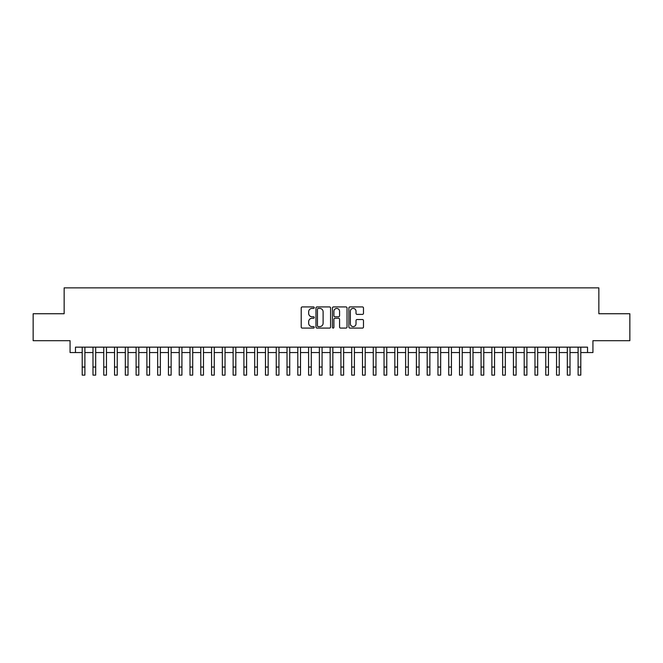 <?xml version="1.0" encoding="UTF-8"?>
<svg xmlns="http://www.w3.org/2000/svg" width="663" height="663" viewBox="0 0 663 663"><rect width="100%" height="100%" fill="white"/><g stroke="black" fill="none" stroke-linecap="round" stroke-linejoin="round"><path stroke-width="0.99" d="M314.254 307.673A0.738 0.738 0 0 0 313.508 306.928L302.27 306.928A1.061 1.061 0 0 0 301.209 307.988L301.209 327.033A1.061 1.061 0 0 0 302.27 328.094L313.508 328.094A0.738 0.738 0 0 0 314.254 327.356A0.738 0.738 0 0 0 313.508 326.61L312.058 326.61A3.39 3.39 0 0 1 308.668 323.229L308.668 321.638A3.39 3.39 0 0 1 312.058 318.257L313.508 318.257A0.738 0.738 0 0 0 314.254 317.511A0.738 0.738 0 0 0 313.508 316.773L312.058 316.773A3.39 3.39 0 0 1 308.668 313.384L308.668 311.801A3.39 3.39 0 0 1 312.058 308.411L313.508 308.411A0.738 0.738 0 0 0 314.254 307.673M362.429 314.395A1.061 1.061 0 0 0 363.481 313.334L363.481 307.988A1.061 1.061 0 0 0 362.429 306.928L349.94 306.928A1.061 1.061 0 0 0 348.879 307.988L348.879 327.033A1.061 1.061 0 0 0 349.94 328.094L362.429 328.094A1.061 1.061 0 0 0 363.481 327.033L363.481 320.577A1.061 1.061 0 0 0 362.429 319.525L357.084 319.525A1.061 1.061 0 0 0 356.023 320.577L356.023 323.784A2.834 2.834 0 0 1 353.197 326.61A2.834 2.834 0 0 1 350.362 323.784L350.362 311.245A2.834 2.834 0 0 1 353.197 308.411A2.834 2.834 0 0 1 356.023 311.245L356.023 313.334A1.061 1.061 0 0 0 357.084 314.395L362.429 314.395M75.466 352.55L75.466 347.155L587.534 347.155L587.534 352.55L592.929 352.55L592.929 340.691L629.85 340.691L629.85 313.74L598.855 313.74L598.855 287.866L64.145 287.866L64.145 313.74L33.15 313.74L33.15 340.691L70.071 340.691L70.071 352.55L82.204 352.55M330.572 307.988A1.061 1.061 0 0 0 329.519 306.928L317.03 306.928A1.061 1.061 0 0 0 315.969 307.988L315.969 327.033A1.061 1.061 0 0 0 317.03 328.094L329.519 328.094A1.061 1.061 0 0 0 330.572 327.033L330.572 307.988M333.481 306.928L345.97 306.928A1.061 1.061 0 0 1 347.031 307.988L347.031 327.033A1.061 1.061 0 0 1 345.97 328.094L340.625 328.094A1.061 1.061 0 0 1 339.572 327.033L339.572 319.309A1.061 1.061 0 0 0 338.511 318.257L334.964 318.257A1.061 1.061 0 0 0 333.903 319.309L333.903 327.356A0.738 0.738 0 0 1 333.166 328.094A0.738 0.738 0 0 1 332.428 327.356L332.428 307.988A1.061 1.061 0 0 1 333.481 306.928M84.897 352.55L92.986 352.55M95.679 352.55L103.76 352.55M106.461 352.55L114.542 352.55M117.235 352.55L125.324 352.55M128.017 352.55L136.106 352.55M138.799 352.55L146.888 352.55M149.581 352.55L157.661 352.55M160.363 352.55L168.443 352.55M171.137 352.55L179.225 352.55M181.919 352.55L190.008 352.55M192.701 352.55L200.79 352.55M203.483 352.55L211.563 352.55M214.265 352.55L222.345 352.55M225.039 352.55L233.127 352.55M235.821 352.55L243.909 352.55M246.603 352.55L254.691 352.55M257.385 352.55L265.473 352.55M268.167 352.55L276.247 352.55M278.949 352.55L287.029 352.55M289.723 352.55L297.811 352.55M300.505 352.55L308.593 352.55M311.287 352.55L319.375 352.55M322.069 352.55L330.149 352.55M332.851 352.55L340.931 352.55M343.625 352.55L351.713 352.55M354.407 352.55L362.495 352.55M365.189 352.55L373.277 352.55M375.971 352.55L384.051 352.55M386.753 352.55L394.833 352.55M397.527 352.55L405.615 352.55M408.309 352.55L416.397 352.55M419.091 352.55L427.179 352.55M429.873 352.55L437.961 352.55M440.655 352.55L448.735 352.55M451.437 352.55L459.517 352.55M462.21 352.55L470.299 352.55M472.992 352.55L481.081 352.55M483.775 352.55L491.863 352.55M494.557 352.55L502.637 352.55M505.339 352.55L513.419 352.55M516.112 352.55L524.201 352.55M526.894 352.55L534.983 352.55M537.676 352.55L545.765 352.55M548.458 352.55L556.539 352.55M559.24 352.55L567.321 352.55M570.014 352.55L578.103 352.55M580.796 352.55L587.534 352.55M318.19 308.411A0.738 0.738 0 0 0 317.453 309.149L317.453 325.873A0.738 0.738 0 0 0 318.19 326.61L319.732 326.61A3.39 3.39 0 0 0 323.113 323.229L323.113 311.801A3.39 3.39 0 0 0 319.732 308.411L318.19 308.411M339.572 311.295A2.834 2.834 0 0 0 336.738 308.469A2.834 2.834 0 0 0 333.903 311.295L333.903 315.712A1.061 1.061 0 0 0 334.964 316.773L338.511 316.773A1.061 1.061 0 0 0 339.572 315.712L339.572 311.295M82.204 367.045L84.897 367.045L84.897 375.134L82.204 375.134L82.204 347.155M84.897 367.045L84.897 347.155M92.986 367.045L95.679 367.045L95.679 375.134L92.986 375.134L92.986 347.155M95.679 367.045L95.679 347.155M103.76 367.045L106.461 367.045L106.461 375.134L103.76 375.134L103.76 347.155M106.461 367.045L106.461 347.155M114.542 367.045L117.235 367.045L117.235 375.134L114.542 375.134L114.542 347.155M117.235 367.045L117.235 347.155M125.324 367.045L128.017 367.045L128.017 375.134L125.324 375.134L125.324 347.155M128.017 367.045L128.017 347.155M136.106 367.045L138.799 367.045L138.799 375.134L136.106 375.134L136.106 347.155M138.799 367.045L138.799 347.155M146.888 367.045L149.581 367.045L149.581 375.134L146.888 375.134L146.888 347.155M149.581 367.045L149.581 347.155M157.661 367.045L160.363 367.045L160.363 375.134L157.661 375.134L157.661 347.155M160.363 367.045L160.363 347.155M168.443 367.045L171.137 367.045L171.137 375.134L168.443 375.134L168.443 347.155M171.137 367.045L171.137 347.155M179.225 367.045L181.919 367.045L181.919 375.134L179.225 375.134L179.225 347.155M181.919 367.045L181.919 347.155M190.008 367.045L192.701 367.045L192.701 375.134L190.008 375.134L190.008 347.155M192.701 367.045L192.701 347.155M200.79 367.045L203.483 367.045L203.483 375.134L200.79 375.134L200.79 347.155M203.483 367.045L203.483 347.155M211.563 367.045L214.265 367.045L214.265 375.134L211.563 375.134L211.563 347.155M214.265 367.045L214.265 347.155M222.345 367.045L225.039 367.045L225.039 375.134L222.345 375.134L222.345 347.155M225.039 367.045L225.039 347.155M233.127 367.045L235.821 367.045L235.821 375.134L233.127 375.134L233.127 347.155M235.821 367.045L235.821 347.155M243.909 367.045L246.603 367.045L246.603 375.134L243.909 375.134L243.909 347.155M246.603 367.045L246.603 347.155M254.691 367.045L257.385 367.045L257.385 375.134L254.691 375.134L254.691 347.155M257.385 367.045L257.385 347.155M265.473 367.045L268.167 367.045L268.167 375.134L265.473 375.134L265.473 347.155M268.167 367.045L268.167 347.155M276.247 367.045L278.949 367.045L278.949 375.134L276.247 375.134L276.247 347.155M278.949 367.045L278.949 347.155M287.029 367.045L289.723 367.045L289.723 375.134L287.029 375.134L287.029 347.155M289.723 367.045L289.723 347.155M297.811 367.045L300.505 367.045L300.505 375.134L297.811 375.134L297.811 347.155M300.505 367.045L300.505 347.155M308.593 367.045L311.287 367.045L311.287 375.134L308.593 375.134L308.593 347.155M311.287 367.045L311.287 347.155M319.375 367.045L322.069 367.045L322.069 375.134L319.375 375.134L319.375 347.155M322.069 367.045L322.069 347.155M330.149 367.045L332.851 367.045L332.851 375.134L330.149 375.134L330.149 347.155M332.851 367.045L332.851 347.155M340.931 367.045L343.625 367.045L343.625 375.134L340.931 375.134L340.931 347.155M343.625 367.045L343.625 347.155M351.713 367.045L354.407 367.045L354.407 375.134L351.713 375.134L351.713 347.155M354.407 367.045L354.407 347.155M362.495 367.045L365.189 367.045L365.189 375.134L362.495 375.134L362.495 347.155M365.189 367.045L365.189 347.155M373.277 367.045L375.971 367.045L375.971 375.134L373.277 375.134L373.277 347.155M375.971 367.045L375.971 347.155M384.051 367.045L386.753 367.045L386.753 375.134L384.051 375.134L384.051 347.155M386.753 367.045L386.753 347.155M394.833 367.045L397.527 367.045L397.527 375.134L394.833 375.134L394.833 347.155M397.527 367.045L397.527 347.155M405.615 367.045L408.309 367.045L408.309 375.134L405.615 375.134L405.615 347.155M408.309 367.045L408.309 347.155M416.397 367.045L419.091 367.045L419.091 375.134L416.397 375.134L416.397 347.155M419.091 367.045L419.091 347.155M427.179 367.045L429.873 367.045L429.873 375.134L427.179 375.134L427.179 347.155M429.873 367.045L429.873 347.155M437.961 367.045L440.655 367.045L440.655 375.134L437.961 375.134L437.961 347.155M440.655 367.045L440.655 347.155M448.735 367.045L451.437 367.045L451.437 375.134L448.735 375.134L448.735 347.155M451.437 367.045L451.437 347.155M459.517 367.045L462.21 367.045L462.21 375.134L459.517 375.134L459.517 347.155M462.21 367.045L462.21 347.155M470.299 367.045L472.992 367.045L472.992 375.134L470.299 375.134L470.299 347.155M472.992 367.045L472.992 347.155M481.081 367.045L483.775 367.045L483.775 375.134L481.081 375.134L481.081 347.155M483.775 367.045L483.775 347.155M491.863 367.045L494.557 367.045L494.557 375.134L491.863 375.134L491.863 347.155M494.557 367.045L494.557 347.155M502.637 367.045L505.339 367.045L505.339 375.134L502.637 375.134L502.637 347.155M505.339 367.045L505.339 347.155M513.419 367.045L516.112 367.045L516.112 375.134L513.419 375.134L513.419 347.155M516.112 367.045L516.112 347.155M524.201 367.045L526.894 367.045L526.894 375.134L524.201 375.134L524.201 347.155M526.894 367.045L526.894 347.155M534.983 367.045L537.676 367.045L537.676 375.134L534.983 375.134L534.983 347.155M537.676 367.045L537.676 347.155M545.765 367.045L548.458 367.045L548.458 375.134L545.765 375.134L545.765 347.155M548.458 367.045L548.458 347.155M556.539 367.045L559.24 367.045L559.24 375.134L556.539 375.134L556.539 347.155M559.24 367.045L559.24 347.155M567.321 367.045L570.014 367.045L570.014 375.134L567.321 375.134L567.321 347.155M570.014 367.045L570.014 347.155M578.103 367.045L580.796 367.045L580.796 375.134L578.103 375.134L578.103 347.155M580.796 367.045L580.796 347.155"/></g></svg>
